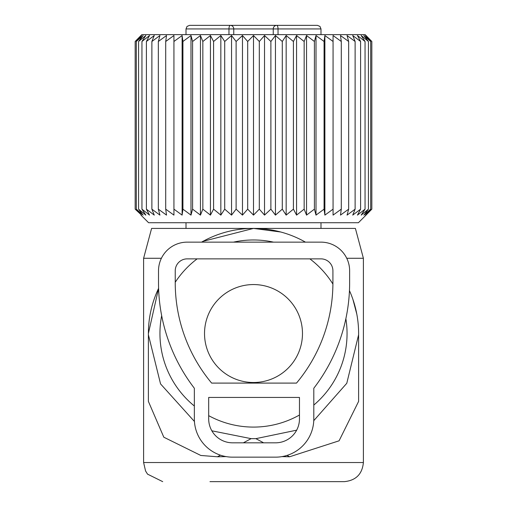 <?xml version="1.0" encoding="UTF-8"?>
<svg xmlns="http://www.w3.org/2000/svg" width="507" height="507" viewBox="0 0 507 507"><rect width="100%" height="100%" fill="white"/><g stroke="black" fill="none" stroke-linecap="round" stroke-linejoin="round"><path stroke-width="0.76" d="M303.066 240.838L305.448 242.143A105.114 105.114 0 0 0 201.564 242.143L202.99 241.345L253.5 228.416L355.394 228.416L363.392 258.278L346.75 258.278M161.403 258.278L143.608 258.278L151.606 228.416L253.5 228.416L280.72 232.003M352.929 299.428L356.82 314.175M281.955 456.617L289.573 456.782L339.082 440.811L358.614 401.379L358.614 333.53A105.114 105.114 0 0 0 349.456 290.619M194.435 421.482L160.554 383.919L148.386 334.728L148.386 401.379L163.812 437.211L200.816 455.463L217.427 456.782L226.084 456.598M158.602 288.318A105.114 105.114 0 0 0 148.386 333.53L158.602 288.318M289.573 456.782L287.013 455.406M263.64 442.82L255.889 438.65L296.658 430.17M313.763 420.671L346.788 383.279L358.614 334.728M243.36 442.82L251.111 438.65L255.889 438.65M217.427 456.782L220.418 455.172M251.111 438.65L211.85 430.811M209.974 481.65L344.285 481.65L209.974 481.65M148.386 333.53L148.386 334.728M161.67 315.646A93.561 93.561 0 0 0 194.352 406.018M208.688 415.658A93.561 93.561 0 0 0 299.466 415.018M313.801 405.068A93.561 93.561 0 0 0 345.869 318.675M332.909 284.059A93.561 93.561 0 0 0 309.878 258.868M273.539 242.143A93.561 93.561 0 0 0 233.461 242.143M197.122 258.868A93.561 93.561 0 0 0 175.238 282.266M204.524 333.53A48.976 48.976 0 0 0 253.5 382.506A48.976 48.976 0 0 0 302.476 333.53A48.976 48.976 0 0 0 253.5 284.56A48.976 48.976 0 0 0 204.524 333.53M273.248 34.622L273.248 28.931A3.581 3.486 90 0 1 276.733 25.35A3.581 1.306 90 0 1 278.032 28.931L320.988 28.931L319.961 26.421L317.407 25.35L230.267 25.35A3.581 3.486 90 0 1 233.752 28.931L228.968 28.931A3.581 1.306 90 0 1 230.267 25.35L189.593 25.35L187.039 26.421L186.012 28.931L186.012 34.622M234.386 25.35L272.614 25.35M278.533 25.35L314.422 25.35M324.886 215.114L324.886 35.528L324.074 41.479L324.074 209.157L324.886 215.114L333.067 209.157L333.067 35.528L333.067 41.479L324.886 35.528M316.013 215.114L316.013 35.528L314.41 41.479L314.41 209.157L316.013 215.114L324.074 209.157M316.013 35.528L324.074 41.479M333.067 35.528L341.287 41.479L341.287 209.157L340.482 215.114L348.664 209.157L347.061 215.114L355.122 209.157L352.733 215.114L360.604 209.157L357.454 215.114L365.053 209.157L361.174 215.114L368.431 209.157L363.861 215.114L370.693 209.157L365.477 215.114L371.834 209.157L366.022 215.114L371.834 209.157L371.834 41.479L365.477 35.528L370.693 41.479L370.693 209.157M370.693 41.479L363.861 35.528L368.431 41.479L361.174 35.528L365.053 41.479L357.454 35.528L360.604 41.479L352.733 35.528L355.122 41.479L347.061 35.528L348.664 41.479L340.482 35.528L341.287 41.479M366.022 35.528L371.834 41.479L365.116 34.622L141.884 34.622L135.166 41.479L135.166 209.157L141.523 215.114L136.307 209.157L143.139 215.114L138.569 209.157L145.826 215.114L141.947 209.157L149.546 215.114L146.396 209.157L154.267 215.114L151.878 209.157L159.939 215.114L158.336 209.157L166.518 215.114L165.713 209.157L173.933 215.114L173.933 209.157L182.114 215.114L182.926 209.157L190.987 215.114L192.59 209.157L200.455 215.114L202.844 209.157L210.437 215.114L213.586 209.157L220.837 215.114L220.837 35.528L213.586 41.479L213.586 209.157M220.837 35.528L224.715 41.479L224.715 209.157L231.547 215.114L236.116 209.157L242.473 215.114L247.689 209.157L253.5 215.114L259.311 209.157L264.527 215.114L270.884 209.157L275.453 215.114L282.285 209.157L286.163 215.114L293.414 209.157L296.563 215.114L304.156 209.157L306.545 215.114L306.545 35.528L304.156 41.479L304.156 209.157M231.547 215.114L231.547 35.528L224.715 41.479M231.547 35.528L236.116 41.479L236.116 209.157M242.473 215.114L242.473 35.528L236.116 41.479M242.473 35.528L247.689 41.479L247.689 209.157M253.5 215.114L253.5 35.528L247.689 41.479M253.5 35.528L259.311 41.479L259.311 209.157M264.527 215.114L264.527 35.528L259.311 41.479M264.527 35.528L270.884 41.479L270.884 209.157M275.453 215.114L275.453 35.528L270.884 41.479M275.453 35.528L282.285 41.479L282.285 209.157M286.163 215.114L286.163 35.528L282.285 41.479M286.163 35.528L293.414 41.479L293.414 209.157M296.563 215.114L296.563 35.528L293.414 41.479M296.563 35.528L304.156 41.479M306.545 35.528L314.41 41.479M306.545 215.114L314.41 209.157M220.837 215.114L224.715 209.157M140.978 215.114L148.595 222.731L358.405 222.731L366.022 215.114M333.067 215.114L333.067 209.157L333.067 215.114L341.287 209.157M348.664 41.479L348.664 209.157M355.122 41.479L355.122 209.157M360.604 41.479L360.604 209.157M365.053 41.479L365.053 209.157M368.431 41.479L368.431 209.157M140.978 35.528L135.166 41.479L141.523 35.528L136.307 41.479L136.307 209.157M173.933 35.528L173.933 41.479L173.933 35.528L165.713 41.479L166.518 35.528L158.336 41.479L159.939 35.528L151.878 41.479L154.267 35.528L146.396 41.479L149.546 35.528L141.947 41.479L145.826 35.528L138.569 41.479L143.139 35.528L136.307 41.479M182.114 215.114L182.114 35.528L173.933 41.479L173.933 215.114M182.114 35.528L182.926 41.479L182.926 209.157M190.987 215.114L190.987 35.528L182.926 41.479M190.987 35.528L192.59 41.479L192.59 209.157M200.455 215.114L200.455 35.528L192.59 41.479M200.455 35.528L202.844 41.479L202.844 209.157M210.437 215.114L210.437 35.528L202.844 41.479M210.437 35.528L213.586 41.479M141.523 215.114L140.978 214.613M138.569 41.479L138.569 209.157M141.947 41.479L141.947 209.157M146.396 41.479L146.396 209.157M151.878 41.479L151.878 209.157M158.336 41.479L158.336 209.157M165.713 41.479L165.713 209.157M320.969 242.143A28.671 28.671 0 0 1 349.634 270.814L349.634 282.754A173.204 173.204 0 0 1 313.801 388.254L313.801 418.928A38.221 38.221 0 0 1 275.58 457.156L232.574 457.156A38.221 38.221 0 0 1 194.352 418.928L194.352 388.254A173.204 173.204 0 0 1 158.514 282.754L158.514 270.814A28.671 28.671 0 0 1 187.184 242.143L320.969 242.143M211.641 383.096L296.506 383.096A156.479 156.479 0 0 0 332.915 282.754L332.915 270.814A11.946 11.946 0 0 0 320.969 258.868L187.184 258.868A11.946 11.946 0 0 0 175.238 270.814L175.238 282.754A156.479 156.479 0 0 0 211.641 383.096M208.688 397.431L299.466 397.431L299.466 418.928A23.892 23.892 0 0 1 275.58 442.82L232.574 442.82A23.892 23.892 0 0 1 208.688 418.928L208.688 397.431M363.392 258.278L363.392 462.536L143.608 462.536L145.553 470.946L147.524 474.134L162.715 481.65M228.968 34.622L228.968 28.931L186.012 28.931M233.752 34.622L233.752 28.931L278.032 28.931L278.032 34.622M363.392 462.536C362.264 474.146 355.895 480.516 344.285 481.65M143.608 258.278L143.608 462.536M320.988 222.731L320.988 228.416M186.012 222.731L186.012 228.416M320.988 28.931L320.988 34.622"/></g></svg>
